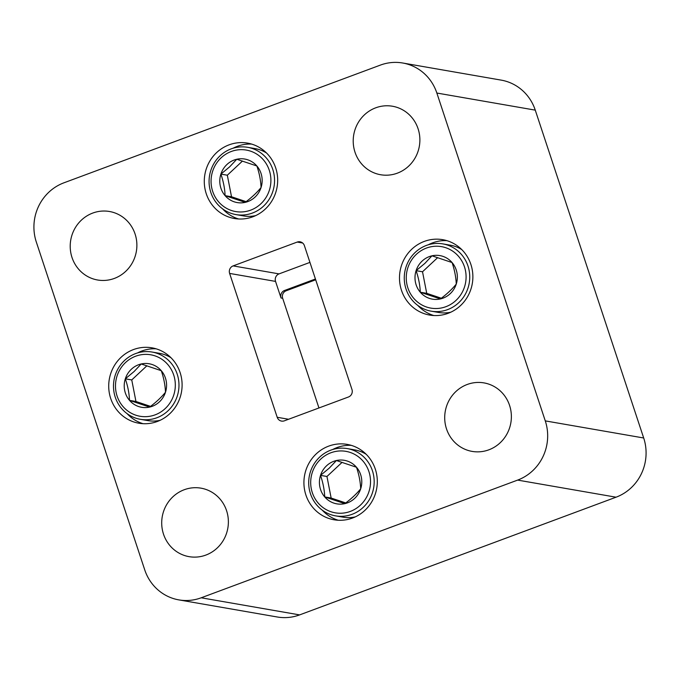<?xml version="1.0" encoding="UTF-8"?>
<svg xmlns="http://www.w3.org/2000/svg" width="680" height="680" viewBox="0 0 680 680"><rect width="100%" height="100%" fill="white"/><g stroke="black" fill="none" stroke-linecap="round" stroke-linejoin="round"><path stroke-width="1.02" d="M375.743 107.805A34.757 33.294 -80.1 0 0 353.302 143.599A34.757 33.294 -80.1 0 0 380.596 174.734A34.757 33.294 -80.1 0 0 397.35 173.162A34.757 33.294 -80.1 0 0 419.789 137.369A34.757 33.294 -80.1 0 0 392.496 106.241A34.757 33.294 -80.1 0 0 375.743 107.805M467.237 384.472A34.757 33.294 -80.1 0 0 444.796 420.265A34.757 33.294 -80.1 0 0 472.09 451.392A34.757 33.294 -80.1 0 0 488.852 449.82A34.757 33.294 -80.1 0 0 511.284 414.035A34.757 33.294 -80.1 0 0 483.998 382.899A34.757 33.294 -80.1 0 0 467.237 384.472M184.237 489.736A34.757 33.294 -80.1 0 0 161.797 525.521A34.757 33.294 -80.1 0 0 189.091 556.656A34.757 33.294 -80.1 0 0 205.844 555.084A34.757 33.294 -80.1 0 0 228.284 519.29A34.757 33.294 -80.1 0 0 200.991 488.163A34.757 33.294 -80.1 0 0 184.237 489.736M92.735 213.069A34.757 33.294 -80.1 0 0 70.303 248.863A34.757 33.294 -80.1 0 0 97.588 279.999A34.757 33.294 -80.1 0 0 114.35 278.426A34.757 33.294 -80.1 0 0 136.791 242.632A34.757 33.294 -80.1 0 0 109.497 211.497A34.757 33.294 -80.1 0 0 92.735 213.069M328.721 446.114A38.258 36.643 -80.1 0 0 304.019 485.512A38.258 36.643 -80.1 0 0 334.058 519.775A38.258 36.643 -80.1 0 0 352.503 518.049A38.258 36.643 -80.1 0 0 377.204 478.652A38.258 36.643 -80.1 0 0 347.166 444.388A38.258 36.643 -80.1 0 0 328.721 446.114M351.288 445.366A38.258 36.643 -80.1 0 0 337.05 447.567A38.258 36.643 -80.1 0 0 332.724 449.497M322.252 510.153A38.258 36.643 -80.1 0 0 338.266 520.251M133.51 349.554A38.258 36.643 -80.1 0 0 108.817 388.951A38.258 36.643 -80.1 0 0 138.856 423.215A38.258 36.643 -80.1 0 0 157.301 421.49A38.258 36.643 -80.1 0 0 182.002 382.092A38.258 36.643 -80.1 0 0 151.963 347.828A38.258 36.643 -80.1 0 0 133.51 349.554M156.085 348.806A38.258 36.643 -80.1 0 0 141.848 351.007A38.258 36.643 -80.1 0 0 137.522 352.945M127.049 413.593A38.258 36.643 -80.1 0 0 143.064 423.691M424.286 241.408A38.258 36.643 -80.1 0 0 399.594 280.798A38.258 36.643 -80.1 0 0 429.632 315.061A38.258 36.643 -80.1 0 0 448.077 313.335A38.258 36.643 -80.1 0 0 472.77 273.938A38.258 36.643 -80.1 0 0 442.731 239.675A38.258 36.643 -80.1 0 0 424.286 241.408M446.853 240.652A38.258 36.643 -80.1 0 0 432.616 242.853A38.258 36.643 -80.1 0 0 428.298 244.792M417.817 305.439A38.258 36.643 -80.1 0 0 433.84 315.537M229.083 144.849A38.258 36.643 -80.1 0 0 204.382 184.237A38.258 36.643 -80.1 0 0 234.422 218.509A38.258 36.643 -80.1 0 0 252.875 216.775A38.258 36.643 -80.1 0 0 277.567 177.386A38.258 36.643 -80.1 0 0 247.528 143.114A38.258 36.643 -80.1 0 0 229.083 144.849M251.651 144.092A38.258 36.643 -80.1 0 0 237.413 146.293A38.258 36.643 -80.1 0 0 233.112 148.214M222.581 208.845A38.258 36.643 -80.1 0 0 238.637 218.977M431.162 311.159A34.136 32.7 99.9 0 1 405.467 287.155A34.136 32.7 99.9 0 1 415.335 252.288A34.136 32.7 99.9 0 1 442.85 243.891A34.136 32.7 99.9 0 1 468.546 267.894A34.136 32.7 99.9 0 1 458.677 302.753A34.136 32.7 99.9 0 1 431.162 311.159L438.66 312.46A34.136 32.7 -80.1 0 0 450.823 312.188M416.373 254.32A31.195 29.877 -80.1 0 0 413.746 298.333A31.195 29.877 -80.1 0 0 455.974 300.433A31.195 29.877 -80.1 0 0 458.6 256.42A31.195 29.877 -80.1 0 0 416.373 254.32M422.152 261.052A22.091 21.157 -80.1 0 0 416.092 270.657C418.6 277.993 420.002 285.175 420.291 292.221L440.377 298.936C446.785 294.185 452.081 289.238 456.254 284.096C455.983 277.151 454.58 269.969 452.055 262.539L431.97 255.816L424.873 263.389L416.092 270.657A22.091 21.157 -80.1 0 0 420.291 292.221A22.091 21.157 -80.1 0 0 440.377 298.936A22.091 21.157 -80.1 0 0 456.254 284.096A22.091 21.157 -80.1 0 0 452.055 262.539A22.091 21.157 -80.1 0 0 431.97 255.816A22.091 21.157 -80.1 0 0 422.152 261.052M335.589 515.865A34.136 32.7 99.9 0 1 309.901 491.869A34.136 32.7 99.9 0 1 319.77 457.002A34.136 32.7 99.9 0 1 347.284 448.596A34.136 32.7 99.9 0 1 372.98 472.6A34.136 32.7 99.9 0 1 363.103 507.467A34.136 32.7 99.9 0 1 335.589 515.865L343.094 517.174A34.136 32.7 -80.1 0 0 355.249 516.894M320.807 459.034A31.195 29.877 -80.1 0 0 318.172 503.047A31.195 29.877 -80.1 0 0 360.409 505.146A31.195 29.877 -80.1 0 0 363.035 461.133A31.195 29.877 -80.1 0 0 320.807 459.034M326.587 465.766A22.091 21.157 -80.1 0 0 320.518 475.371C323.025 482.698 324.428 489.889 324.725 496.927L344.802 503.65C351.212 498.899 356.507 493.952 360.689 488.81C360.417 481.865 359.014 474.683 356.49 467.254L336.404 460.53L329.298 468.095L320.518 475.371A22.091 21.157 -80.1 0 0 324.725 496.927A22.091 21.157 -80.1 0 0 344.802 503.65A22.091 21.157 -80.1 0 0 360.689 488.81A22.091 21.157 -80.1 0 0 356.49 467.254A22.091 21.157 -80.1 0 0 336.404 460.53A22.091 21.157 -80.1 0 0 326.587 465.766M140.386 419.313A34.136 32.7 99.9 0 1 114.691 395.309A34.136 32.7 99.9 0 1 124.568 360.442A34.136 32.7 99.9 0 1 152.082 352.045A34.136 32.7 99.9 0 1 177.778 376.04A34.136 32.7 99.9 0 1 167.9 410.907A34.136 32.7 99.9 0 1 140.386 419.313L147.883 420.614A34.136 32.7 -80.1 0 0 160.046 420.342M125.596 362.474A31.195 29.877 -80.1 0 0 122.969 406.487A31.195 29.877 -80.1 0 0 165.197 408.587A31.195 29.877 -80.1 0 0 167.832 364.574A31.195 29.877 -80.1 0 0 125.596 362.474M131.385 369.206A22.091 21.157 -80.1 0 0 125.316 378.811C127.823 386.147 129.226 393.329 129.514 400.367L149.6 407.091C156.009 402.339 161.305 397.392 165.487 392.25C165.214 385.305 163.812 378.123 161.279 370.694L141.202 363.97L134.096 371.535L125.316 378.811A22.091 21.157 -80.1 0 0 129.514 400.367A22.091 21.157 -80.1 0 0 149.6 407.091A22.091 21.157 -80.1 0 0 165.487 392.25A22.091 21.157 -80.1 0 0 161.279 370.694A22.091 21.157 -80.1 0 0 141.202 363.97A22.091 21.157 -80.1 0 0 131.385 369.206M235.96 214.591A34.136 32.7 99.9 0 1 210.273 190.587A34.136 32.7 99.9 0 1 220.142 155.728A34.136 32.7 99.9 0 1 247.656 147.322A34.136 32.7 99.9 0 1 273.351 171.326A34.136 32.7 99.9 0 1 263.475 206.193A34.136 32.7 99.9 0 1 235.96 214.591L243.465 215.9A34.136 32.7 -80.1 0 0 255.637 215.619M221.178 157.76A31.195 29.877 -80.1 0 0 218.543 201.773A31.195 29.877 -80.1 0 0 260.78 203.873A31.195 29.877 -80.1 0 0 263.406 159.851A31.195 29.877 -80.1 0 0 221.178 157.76M226.958 164.483A22.091 21.157 -80.1 0 0 220.889 174.097C223.397 181.424 224.8 188.606 225.097 195.653L245.174 202.368C251.583 197.625 256.878 192.678 261.06 187.535C260.788 180.591 259.386 173.4 256.861 165.971L236.776 159.256L229.67 166.821L220.889 174.097A22.091 21.157 -80.1 0 0 225.097 195.653A22.091 21.157 -80.1 0 0 245.174 202.368A22.091 21.157 -80.1 0 0 261.06 187.535A22.091 21.157 -80.1 0 0 256.861 165.971A22.091 21.157 -80.1 0 0 236.776 159.256A22.091 21.157 -80.1 0 0 226.958 164.483M246.126 201.654L231.523 196.767L225.097 195.653M231.523 196.767L227.324 175.21L220.889 174.097M227.324 175.21L242.471 161.058M266.526 153A34.136 32.7 -80.1 0 0 255.153 148.623L247.656 147.322M150.543 406.376L135.949 401.489L129.514 400.367M135.949 401.489L131.75 379.933L125.316 378.811M131.75 379.933L146.897 365.78M170.986 357.74A34.136 32.7 -80.1 0 0 159.579 353.345L152.082 352.045M345.754 502.928L331.151 498.049L324.725 496.927M331.151 498.049L326.952 476.485L320.518 475.371M326.952 476.485L342.1 462.34M366.197 454.3A34.136 32.7 -80.1 0 0 354.781 449.905L347.284 448.596M441.32 298.223L426.725 293.335L420.291 292.221M426.725 293.335L422.518 271.779L416.092 270.657M422.518 271.779L437.665 257.626M461.762 249.594A34.136 32.7 -80.1 0 0 450.356 245.191L442.85 243.891M315.69 279.795L286.186 290.768A5.882 5.635 99.9 0 0 282.676 298.291L318.954 407.966M282.676 298.291L281.036 298.001A5.882 5.635 99.9 0 1 284.546 290.479L315.426 278.995M281.036 298.001L275.545 281.401A5.882 5.635 99.9 0 1 279.055 273.887L309.935 262.395M302.634 243.006L297.219 242.063A5.882 5.635 99.9 0 1 304.385 245.607L351.968 389.478A5.882 5.635 99.9 0 1 348.457 396.993L284.368 420.826A5.882 5.635 99.9 0 1 277.202 417.282L288.583 419.262M275.545 281.401L229.619 273.42A5.882 5.635 99.9 0 1 233.129 265.897L279.055 273.887M297.219 242.063L233.129 265.897M545.275 420.886L643.688 437.988A46.35 44.395 99.9 0 1 616.046 497.199L517.633 480.097A46.35 44.395 -80.1 0 0 545.275 420.886L436.849 93.032A46.35 44.395 -80.1 0 0 402.73 63.01A46.35 44.395 -80.1 0 0 380.383 65.102L63.954 182.801A46.35 44.395 -80.1 0 0 36.312 242.012L144.738 569.865A46.35 44.395 -80.1 0 0 178.857 599.887A46.35 44.395 -80.1 0 0 201.203 597.788L517.633 480.097M201.203 597.788L299.616 614.899A46.35 44.395 99.9 0 1 277.27 616.99L178.857 599.887M402.73 63.01L501.143 80.112A46.35 44.395 99.9 0 1 535.262 110.134L436.849 93.032M229.619 273.42L277.202 417.282M643.688 437.988L535.262 110.134M299.616 614.899L616.046 497.199M284.546 290.479L286.186 290.768"/></g></svg>
